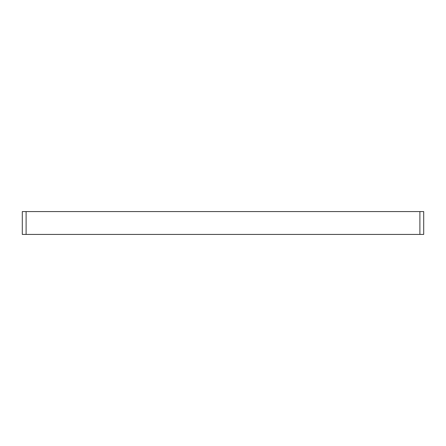 <?xml version="1.0" encoding="UTF-8"?>
<svg xmlns="http://www.w3.org/2000/svg" width="446" height="446" viewBox="0 0 446 446"><rect width="100%" height="100%" fill="white"/><g stroke="black" fill="none" stroke-linecap="round" stroke-linejoin="round"><path stroke-width="0.67" d="M419.892 234.423L423.7 234.423L423.7 211.577L419.892 211.577L419.892 234.423L26.108 234.423L26.108 211.577L22.3 211.577L22.3 234.423L26.108 234.423M22.3 234.423L22.3 211.577M26.108 211.577L419.892 211.577"/></g></svg>
